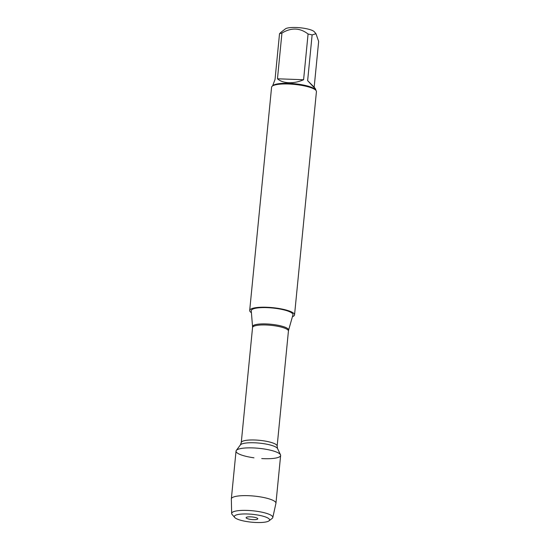 <?xml version="1.0" encoding="UTF-8"?>
<svg xmlns="http://www.w3.org/2000/svg" width="550" height="550" viewBox="0 0 550 550"><rect width="100%" height="100%" fill="white"/><g stroke="black" fill="none" stroke-linecap="round" stroke-linejoin="round"><path stroke-width="0.82" d="M292.937 314.896A20.955 4.682 -174.4 0 0 267.053 307.636A20.955 4.682 -174.4 0 0 251.261 310.812L252.553 326.679A18.116 4.042 5.6 0 1 266.207 323.936A18.116 4.042 5.6 0 1 288.585 330.213L292.937 314.896M251.412 312.682A22.536 5.033 5.6 0 1 249.693 310.468A22.536 5.033 5.6 0 1 266.674 307.257A22.536 5.033 5.6 0 1 294.546 314.868A22.536 5.033 5.6 0 1 292.428 316.704M261.738 458.576A22.406 5.005 -174.4 0 0 263.746 458.672A22.406 5.005 -174.4 0 0 280.5 454.802A22.406 5.005 -174.4 0 0 258.816 448.312A22.406 5.005 -174.4 0 0 236.287 450.464A22.406 5.005 -174.4 0 0 253.962 457.813M294.546 314.868L316.436 91.616A22.536 5.033 -174.4 0 0 315.947 90.413A22.536 5.033 -174.4 0 0 288.564 84.006A22.536 5.033 -174.4 0 0 272.291 86.13A22.536 5.033 -174.4 0 0 271.583 87.216L249.693 310.468M280.803 32.429L285.333 28.909A14.939 3.334 5.6 0 1 296.12 27.5A14.939 3.334 5.6 0 1 314.27 31.742L315.989 33.729L318.656 41.429L314.174 87.168L307.636 80.671L315.755 89.299L314.174 87.168M272.621 85.876L275.034 79.475L279.524 33.736A21.636 4.826 5.6 0 1 281.944 33.048C291.246 27.445 299.956 27.761 308.076 34.011A21.636 4.826 5.6 0 1 312.118 34.932L315.989 33.729M312.118 34.932L307.636 80.671M280.803 32.436L279.524 33.736M277.461 78.787C280.252 81.201 284.068 82.521 288.929 82.741C293.817 82.878 298.712 81.881 303.593 79.75L277.461 78.787L281.944 33.048M303.593 79.75L308.076 34.011M315.947 90.413L315.157 89.499A21.636 4.826 -174.4 0 0 288.867 83.352A21.636 4.826 -174.4 0 0 273.247 85.388L272.291 86.13M250.546 516.842A5.857 1.306 -174.4 0 0 246.201 517.509A5.857 1.306 -174.4 0 0 253.378 519.654A5.857 1.306 -174.4 0 0 257.757 518.643A5.857 1.306 -174.4 0 0 250.546 516.842M247.679 513.996A17.717 3.953 -174.4 0 0 234.712 517.467A17.717 3.953 -174.4 0 0 251.577 522.184A17.717 3.953 -174.4 0 0 269.032 520.829A17.717 3.953 -174.4 0 0 247.679 513.996M272.8 517.516L275.921 503.381A22.406 5.005 -174.4 0 0 275.949 503.25A22.406 5.005 -174.4 0 0 248.236 495.681A22.406 5.005 -174.4 0 0 231.344 498.877A22.406 5.005 -174.4 0 0 231.344 499.008L231.66 513.487A20.673 4.613 5.6 0 1 247.246 510.414A20.673 4.613 5.6 0 1 272.8 517.516A20.673 4.613 5.6 0 1 272.168 518.396L269.032 520.829M275.949 503.25L280.631 455.476A22.406 5.005 -174.4 0 0 252.917 447.913A22.406 5.005 -174.4 0 0 236.032 451.103L231.344 498.877M234.712 517.467L232.114 514.47A20.673 4.613 5.6 0 1 231.66 513.487M288.585 330.213L288.427 331.072A18.026 4.022 -174.4 0 0 270.875 325.311A18.026 4.022 -174.4 0 0 252.546 327.559L241.271 442.578A18.026 4.022 5.6 0 1 259.6 440.33A18.026 4.022 5.6 0 1 277.145 446.091L277.564 448.58A18.844 4.208 -174.4 0 0 259.325 443.121A18.844 4.208 -174.4 0 0 240.377 444.936L236.287 450.464M288.427 331.072L277.145 446.091M277.564 448.58L280.5 454.802M241.271 442.578L240.377 444.936M252.546 327.559L252.553 326.679M315.679 90.097L315.755 89.299"/></g></svg>
